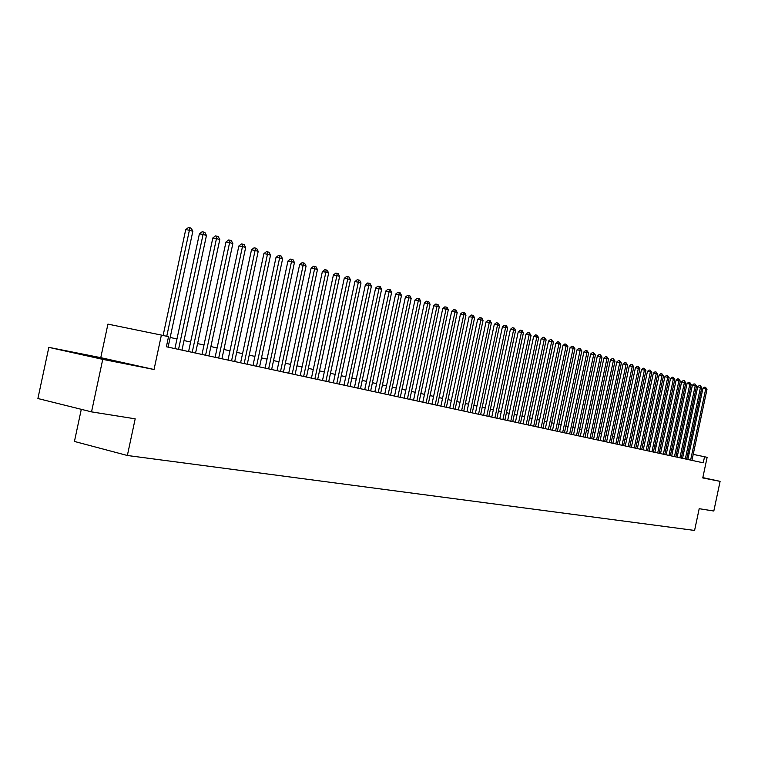 <?xml version="1.0" encoding="UTF-8"?>
<svg xmlns="http://www.w3.org/2000/svg" width="758" height="758" viewBox="0 0 758 758"><rect width="100%" height="100%" fill="white"/><g stroke="black" fill="none" stroke-linecap="round" stroke-linejoin="round"><path stroke-width="1.14" d="M84.233 354.744L111.322 360.619L84.233 354.744M81.296 409.32L74.436 441.45L127.363 455.492L694.584 530.439L699.198 508.694L713.818 511.025L720.1 481.358L702.827 477.616M127.363 455.492L135.189 418.823L91.528 411.869L37.9 398.519L48.834 347.353L102.747 359.358L154.045 369.497L161.388 335.083L107.93 324.111L100.767 357.662L48.834 347.353M91.528 411.869L102.747 359.358M161.388 335.083L168.532 336.685L166.381 346.757L703.253 462.825L704.542 456.752L693.219 454.383M704.542 456.752L707.129 457.33L702.761 477.938L720.1 481.358M686.682 459.244L687.913 453.275L689.126 453.53M683.801 452.355L682.56 452.071M678.419 451.152L677.131 450.858M672.962 449.93L671.635 449.627M667.438 448.689L666.064 448.385M661.838 447.438L660.426 447.125M656.163 446.168L654.713 445.846M650.411 444.88L648.914 444.548M644.594 443.582L643.049 443.231M638.681 442.265L637.099 441.905M632.703 440.919L631.063 440.559M626.639 439.564L624.952 439.185M620.489 438.19L618.746 437.802M614.255 436.798L612.464 436.39M607.935 435.386L606.087 434.969M601.52 433.946L599.625 433.519M595.021 432.496L593.069 432.06M588.435 431.018L586.417 430.572M581.746 429.521L579.671 429.056M574.962 428.005L572.83 427.531M568.074 426.47L565.885 425.977M561.091 424.906L558.835 424.395M554.003 423.315L551.691 422.803M546.812 421.713L544.433 421.173M539.516 420.074L537.062 419.525M532.107 418.416L529.586 417.857M524.583 416.739L521.987 416.151M516.947 415.024L514.275 414.427M509.186 413.29L506.448 412.674M501.313 411.528L498.489 410.902M493.316 409.737L490.407 409.093M485.186 407.927L482.202 407.254M476.934 406.08L473.864 405.388M468.539 404.204L465.384 403.493M460.021 402.29L456.771 401.569M451.351 400.357L448.016 399.608M442.549 398.386L439.109 397.618M433.595 396.377L430.061 395.591M424.489 394.349L420.861 393.535M415.232 392.274L411.499 391.441M405.824 390.171L401.986 389.309M396.245 388.03L392.293 387.139M386.504 385.85L382.439 384.941M376.593 383.633L372.415 382.695M366.502 381.369L362.21 380.412M356.241 379.076L351.826 378.09M345.79 376.735L341.242 375.722M335.15 374.357L330.479 373.315M324.31 371.932L319.506 370.861M313.281 369.468L308.335 368.36M302.044 366.957L296.956 365.82M290.589 364.39L285.359 363.224M278.925 361.784L273.543 360.581M267.034 359.121L261.491 357.88M254.915 356.412L249.211 355.132M242.56 353.645L236.686 352.337M229.958 350.831L223.913 349.476M217.11 347.95L210.885 346.558M203.997 345.023L197.592 343.592M190.618 342.029L184.023 340.55M176.974 338.978L170.18 337.452M154.045 369.497L100.767 357.662M166.751 336.287L189.396 230.224L192.835 231.285L168.115 347.126M163.122 335.472L185.71 229.655L189.396 230.224L189.87 227.788L191.253 228.215L192.835 231.285M185.71 229.655L188.401 227.561L189.87 227.788M178.537 349.381L203.078 234.43L206.451 235.463L181.977 350.13M174.918 348.595L199.401 233.852L203.078 234.43L203.532 232.014L204.887 232.431L206.451 235.463M199.401 233.852L202.064 231.787L203.532 232.014M192.2 352.337L216.475 238.552L219.782 239.566L195.573 353.067M188.59 351.551L212.827 237.974L216.475 238.552L216.911 236.155L218.238 236.562L219.782 239.566M212.827 237.974L215.452 235.928L216.911 236.155M205.579 355.227L229.608 242.588L232.848 243.583L208.886 355.938M201.988 354.45L225.969 242.01L229.608 242.588L230.025 240.21L231.323 240.608L232.848 243.583M225.969 242.01L228.575 239.983L230.025 240.21M218.692 358.06L242.484 246.54L245.658 247.525L221.933 358.761M215.12 357.293L238.865 245.971L242.484 246.54L242.882 244.18L244.152 244.578L245.658 247.525M238.865 245.971L241.432 243.953L242.882 244.18M231.55 360.846L255.095 250.424L258.213 251.381L234.724 361.528M227.987 360.069L251.495 249.846L255.095 250.424L255.474 248.084L256.725 248.472L258.213 251.381M251.495 249.846L254.034 247.857L255.474 248.084M244.161 363.565L267.47 254.224L270.53 255.162L247.269 364.238M240.608 362.798L263.879 253.655L267.47 254.224L267.83 251.902L269.052 252.281L270.53 255.162M263.879 253.655L266.39 251.675L267.83 251.902M256.517 366.237L279.607 257.957L282.601 258.876L259.568 366.9M252.983 365.479L276.026 257.379L279.607 257.957L279.939 255.654L281.142 256.024L282.601 258.876M276.026 257.379L278.518 255.427L279.939 255.654M268.645 368.862L291.498 261.614L294.445 262.514L271.639 369.506M265.12 368.104L287.945 261.036L291.498 261.614L291.821 259.331L293.005 259.691L294.445 262.514M287.945 261.036L290.399 259.103L291.821 259.331M280.536 371.429L303.172 265.205L306.061 266.086L283.473 372.064M277.03 370.671L299.628 264.627L303.172 265.205L303.484 262.931L304.631 263.291L306.061 266.086M299.628 264.627L302.063 262.704L303.484 262.931M292.209 373.959L314.627 268.72L317.46 269.592L295.089 374.585M288.713 373.201L311.102 268.152L314.627 268.72L314.921 266.475L316.048 266.825L317.46 269.592M311.102 268.152L313.509 266.248L314.921 266.475M303.655 376.432L325.874 272.179L328.65 273.032L306.488 377.048M300.187 375.684L322.358 271.61L325.874 272.179L326.139 269.943L327.257 270.293L328.65 273.032M322.358 271.61L324.737 269.715L326.139 269.943M314.902 378.867L336.903 275.571L339.631 276.414L317.678 379.464M311.443 378.119L333.406 275.002L336.903 275.571L337.158 273.354L338.248 273.695L339.631 276.414M333.406 275.002L335.766 273.126L337.158 273.354M325.931 381.246L347.733 278.906L350.414 279.73L328.659 381.843M322.491 380.507L344.255 278.328L347.733 278.906L347.979 276.698L349.05 277.03L350.414 279.73M344.255 278.328L346.586 276.471L347.979 276.698M336.77 383.595L358.363 282.175L360.998 282.98L339.451 384.173M333.34 382.847L354.905 281.597L358.363 282.175L358.6 279.986L359.652 280.308L360.998 282.98M354.905 281.597L357.217 279.759L358.6 279.986M347.41 385.888L368.814 285.387L371.392 286.173L350.044 386.457M343.999 385.159L365.365 284.809L368.814 285.387L369.032 283.217L370.065 283.53L371.392 286.173M365.365 284.809L367.649 282.99L369.032 283.217M357.861 388.153L379.066 288.533L381.606 289.319L360.448 388.712M354.46 387.414L375.636 287.964L379.066 288.533L379.275 286.382L380.289 286.695L381.606 289.319M375.636 287.964L377.901 286.154L379.275 286.382M368.132 390.37L389.148 291.631L391.64 292.399L370.662 390.92M364.74 389.64L385.727 291.063L389.148 291.631L389.337 289.499L390.332 289.802L391.64 292.399M385.727 291.063L387.973 289.272L389.337 289.499M378.214 392.549L399.049 294.682L401.494 295.43L380.706 393.089M374.85 391.82L395.648 294.104L399.049 294.682L399.22 292.56L400.205 292.863L401.494 295.43M395.648 294.104L397.865 292.332L399.22 292.56M388.124 394.7L408.77 297.667L411.177 298.406L390.578 395.221M384.77 393.971L405.388 297.098L408.77 297.667L408.941 295.563L409.907 295.857L411.177 298.406M405.388 297.098L407.586 295.336L408.941 295.563M397.865 396.804L418.34 300.613L420.699 301.333L400.281 397.325M394.53 396.083L414.967 300.035L418.34 300.613L418.492 298.519L419.439 298.813L420.699 301.333M414.967 300.035L417.146 298.292L418.492 298.519M407.444 398.869L427.73 303.503L430.061 304.214L409.813 399.381M404.118 398.158L424.385 302.935L427.73 303.503L427.882 301.419L428.81 301.712L430.061 304.214M424.385 302.935L426.536 301.191L427.882 301.419M416.853 400.906L436.978 306.336L439.261 307.047L419.183 401.408M413.546 400.196L433.633 305.768L436.978 306.336L437.11 304.28L438.02 304.564L439.261 307.047M433.633 305.768L435.774 304.053L437.11 304.28M426.11 402.905L446.055 309.131L448.31 309.823L428.403 403.408M422.822 402.195L442.738 308.563L446.055 309.131L446.178 307.085L447.078 307.36L448.31 309.823M442.738 308.563L444.851 306.857L446.178 307.085M435.215 404.876L454.99 311.879L457.207 312.561L437.47 405.359M431.937 404.166L451.683 311.311L454.99 311.879L455.103 309.842L455.984 310.117L457.207 312.561M451.683 311.311L453.777 309.624L455.103 309.842M444.169 406.809L463.782 314.579L465.952 315.252L446.377 407.292M440.9 406.108L460.485 314.02L463.782 314.579L463.877 312.561L464.749 312.827L465.952 315.252M460.485 314.02L462.56 312.334L463.877 312.561M452.971 408.714L472.424 317.242L474.565 317.896L455.151 409.187M449.721 408.012L469.145 316.673L472.424 317.242L472.509 315.233L473.371 315.499L474.565 317.896M469.145 316.673L471.201 315.006L472.509 315.233M461.631 410.59L480.923 319.857L483.026 320.501L463.773 411.054M458.401 409.889L477.663 319.289L480.923 319.857L481.008 317.858L481.851 318.123L483.026 320.501M477.663 319.289L479.7 317.64L481.008 317.858M470.159 412.428L489.289 322.425L491.364 323.06L472.262 412.892M466.937 411.736L486.049 321.866L489.289 322.425L489.365 320.445L490.189 320.7L491.364 323.06M486.049 321.866L488.067 320.217L489.365 320.445M478.544 414.247L497.523 324.955L499.56 325.58L480.619 414.692M475.342 413.555L494.292 324.396L497.523 324.955L497.589 322.993L498.404 323.24L499.56 325.58M494.292 324.396L496.291 322.766L497.589 322.993M486.797 416.028L505.624 327.447L507.633 328.062L488.844 416.474M483.613 415.337L502.412 326.887L505.624 327.447L505.681 325.495L506.486 325.741L507.633 328.062M502.412 326.887L504.392 325.267L505.681 325.495M494.927 417.791L513.602 329.901L515.573 330.507L496.935 418.217M491.752 417.099L510.399 329.342L513.602 329.901L513.649 327.958L514.436 328.205L515.573 330.507M510.399 329.342L512.37 327.74L513.649 327.958M502.924 419.515L521.447 332.317L523.39 332.914L504.904 419.941M499.759 418.833L518.264 331.758L521.447 332.317L521.495 330.384L522.271 330.63L523.39 332.914M518.264 331.758L520.215 330.166L521.495 330.384M510.797 421.221L529.179 334.685L531.093 335.273L512.749 421.637M507.652 420.538L526.005 334.136L529.179 334.685L529.207 332.771L531.093 335.273M526.005 334.136L527.947 332.554L529.207 332.771M518.548 422.898L536.787 337.026L538.673 337.604L520.471 423.305M515.421 422.215L533.632 336.476L536.787 337.026L536.816 335.131L538.673 337.604M533.632 336.476L535.555 334.903L536.816 335.131M526.185 424.546L544.282 339.338L546.139 339.906L528.07 424.954M523.067 423.874L541.146 338.779L544.282 339.338L544.301 337.443L546.139 339.906M541.146 338.779L543.05 337.225L544.301 337.443M533.708 426.167L551.663 341.602L553.492 342.161L535.565 426.574M530.6 425.503L548.536 341.053L551.663 341.602L551.672 339.726L553.492 342.161M548.536 341.053L550.422 339.508L551.672 339.726M541.108 427.768L558.94 343.838L560.74 344.388L542.946 428.166M538.019 427.105L555.822 343.289L558.94 343.838L558.94 341.972L560.74 344.388M555.822 343.289L557.699 341.754L558.94 341.972M548.404 429.35L566.103 346.036L567.875 346.586L550.213 429.739M545.334 428.687L563.005 345.487L566.103 346.036L566.093 344.189L567.875 346.586M563.005 345.487L564.862 343.971L566.093 344.189M555.595 430.904L573.152 348.206L574.905 348.746L557.376 431.293M552.535 430.241L570.073 347.666L573.152 348.206L573.143 346.368L574.905 348.746M570.073 347.666L571.911 346.15L573.143 346.368M562.682 432.439L580.107 350.348L581.831 350.878L564.435 432.818M559.631 431.776L577.037 349.798L580.107 350.348L580.088 348.519L581.831 350.878M577.037 349.798L578.866 348.301L580.088 348.519M569.656 433.946L586.957 352.451L588.653 352.972L571.39 434.315M566.633 433.292L583.906 351.911L586.957 352.451L586.938 350.632L588.653 352.972M583.906 351.911L585.716 350.414L586.938 350.632M576.535 435.433L593.713 354.526L595.39 355.047L578.24 435.803M573.522 434.779L590.672 353.986L593.713 354.526L593.685 352.726L595.39 355.047M590.672 353.986L592.472 352.508L593.685 352.726M583.319 436.902L600.364 356.573L602.013 357.084L584.996 437.262M580.315 436.248L597.342 356.033L600.364 356.573L600.336 354.782L602.013 357.084M597.342 356.033L599.123 354.564L600.336 354.782M589.999 438.342L606.931 358.591L608.551 359.093L591.657 438.702M587.014 437.698L603.918 358.051L606.931 358.591L606.893 356.81L608.551 359.093M603.918 358.051L605.689 356.592L606.893 356.81M596.593 439.773L613.393 360.581L615.003 361.073L598.223 440.123M593.618 439.128L610.398 360.041L613.393 360.581L613.355 358.809L615.003 361.073M610.398 360.041L612.151 358.591L613.355 358.809M603.093 441.175L619.779 362.542L621.352 363.025L604.695 441.526M600.128 440.531L616.794 362.002L619.779 362.542L619.722 360.78L621.352 363.025M616.794 362.002L618.528 360.562L619.722 360.78M609.498 442.558L626.061 364.475L627.624 364.958L611.081 442.899M606.542 441.923L623.095 363.944L626.061 364.475L626.004 362.722L627.624 364.958M623.095 363.944L624.819 362.514L626.004 362.722M615.809 443.923L632.267 366.379L633.802 366.853L617.382 444.264M612.881 443.288L629.311 365.849L632.267 366.379L632.2 364.636L633.802 366.853M629.311 365.849L631.026 364.427L632.2 364.636M622.043 445.268L638.378 368.265L639.894 368.729L623.588 445.6M619.115 444.643L635.441 367.734L638.378 368.265L638.312 366.531L639.894 368.729M635.441 367.734L637.137 366.322L638.312 366.531M628.183 446.595L644.414 370.122L645.911 370.577L629.709 446.926M625.274 445.969L641.486 369.591L644.414 370.122L644.338 368.397L645.911 370.577M641.486 369.591L643.172 368.18L644.338 368.397M634.247 447.912L650.364 371.951L651.833 372.396L635.754 448.234M631.357 447.286L647.446 371.42L650.364 371.951L650.288 370.236L651.833 372.396M647.446 371.42L649.123 370.027L650.288 370.236M640.226 449.2L656.229 373.751L657.688 374.196L641.713 449.522M637.345 448.575L653.33 373.22L656.229 373.751L656.153 372.045L657.688 374.196M653.33 373.22L654.988 371.837L656.153 372.045M646.129 450.479L662.028 375.532L663.458 375.977L647.588 450.792M643.258 449.854L659.138 375.011L662.028 375.532L661.942 373.836L663.458 375.977M659.138 375.011L660.786 373.628L661.942 373.836M651.946 451.74L667.741 377.285L669.153 377.721L653.396 452.052M649.094 451.124L664.861 376.764L667.741 377.285L667.646 375.608L669.153 377.721M664.861 376.764L666.5 375.399L667.646 375.608M657.698 452.981L673.379 379.019L674.772 379.455L659.119 453.284M654.846 452.365L670.508 378.498L673.379 379.019L673.284 377.351L674.772 379.455M670.508 378.498L672.138 377.143L673.284 377.351M663.364 454.203L678.941 380.734L680.324 381.16L664.766 454.506M660.531 453.597L676.089 380.213L678.941 380.734L678.846 379.066L680.324 381.16M676.089 380.213L677.709 378.858L678.846 379.066M668.954 455.416L684.436 382.42L685.791 382.837L670.347 455.71M666.14 454.8L681.594 381.899L684.436 382.42L684.332 380.772L685.791 382.837M681.594 381.899L683.204 380.563L684.332 380.772M674.478 456.61L689.856 384.088L691.201 384.505L675.852 456.903M671.673 456.003L687.032 383.567L689.856 384.088L689.752 382.449L691.201 384.505M687.032 383.567L688.624 382.24L689.752 382.449M679.935 457.785L695.209 385.737L696.536 386.144L681.281 458.078M677.14 457.178L692.395 385.216L695.209 385.737L695.095 384.098L696.536 386.144M692.395 385.216L693.977 383.889L695.095 384.098M685.317 458.95L700.487 387.357L701.794 387.764L686.644 459.234M682.532 458.353L697.692 386.845L700.487 387.357L700.383 385.737L701.794 387.764M697.692 386.845L699.255 385.528L700.383 385.737M690.623 460.097L705.707 388.958L706.996 389.356L691.94 460.381M687.857 459.5L702.912 388.447L705.707 388.958L705.594 387.347L706.996 389.356M702.912 388.447L704.476 387.139L705.594 387.347"/></g></svg>
